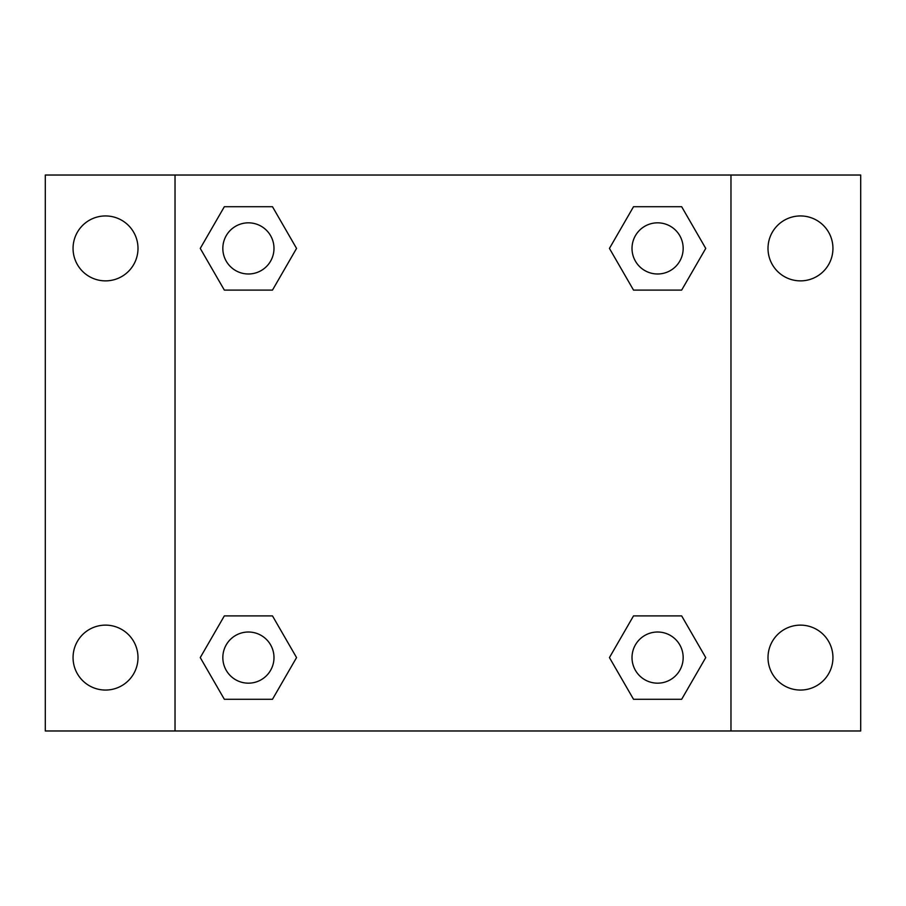 <?xml version="1.0" encoding="UTF-8"?>
<svg xmlns="http://www.w3.org/2000/svg" width="906" height="906" viewBox="0 0 906 906"><rect width="100%" height="100%" fill="white"/><g stroke="black" fill="none" stroke-linecap="round" stroke-linejoin="round"><path stroke-width="1.36" d="M45.3 175.028L860.7 175.028L860.7 730.972L45.3 730.972L45.3 175.028M800.474 215.945A32.469 32.469 0 0 1 832.942 248.414A32.469 32.469 0 0 1 800.474 280.871A32.469 32.469 0 0 1 768.005 248.414A32.469 32.469 0 0 1 800.474 215.945M800.474 625.129A32.469 32.469 0 0 1 832.942 657.586A32.469 32.469 0 0 1 800.474 690.055A32.469 32.469 0 0 1 768.005 657.586A32.469 32.469 0 0 1 800.474 625.129M105.526 625.129A32.469 32.469 0 0 1 137.995 657.586A32.469 32.469 0 0 1 105.526 690.055A32.469 32.469 0 0 1 73.058 657.586A32.469 32.469 0 0 1 105.526 625.129M105.526 215.945A32.469 32.469 0 0 1 137.995 248.414A32.469 32.469 0 0 1 105.526 280.871A32.469 32.469 0 0 1 73.058 248.414A32.469 32.469 0 0 1 105.526 215.945M224.337 615.899L272.48 615.899L296.556 657.586L272.48 699.285L224.337 699.285L200.26 657.586L224.337 615.899L272.48 615.899L224.337 615.899M633.52 206.715L681.663 206.715L705.74 248.414L681.663 290.101L633.52 290.101L609.444 248.414L633.52 206.715L681.663 206.715L633.52 206.715M175.028 730.972L175.028 175.028M730.972 175.028L730.972 730.972M224.337 206.715L272.48 206.715L296.556 248.414L272.48 290.101L224.337 290.101L200.26 248.414L224.337 206.715L272.48 206.715L224.337 206.715M633.52 615.899L681.663 615.899L705.74 657.586L681.663 699.285L633.52 699.285L609.444 657.586L633.52 615.899L681.663 615.899L633.52 615.899M681.663 699.285L633.52 699.285L681.663 699.285M683.169 657.586A25.572 25.572 0 0 0 644.8 635.446A25.572 25.572 0 0 0 644.8 679.738A25.572 25.572 0 0 0 683.169 657.586M272.48 699.285L224.337 699.285L272.48 699.285M273.986 657.586A25.572 25.572 0 0 0 235.617 635.446A25.572 25.572 0 0 0 235.617 679.738A25.572 25.572 0 0 0 273.986 657.586M681.663 290.101L633.52 290.101L681.663 290.101M683.169 248.414A25.572 25.572 0 0 0 644.8 226.262A25.572 25.572 0 0 0 644.8 270.554A25.572 25.572 0 0 0 683.169 248.414M272.48 290.101L224.337 290.101L272.48 290.101M273.986 248.414A25.572 25.572 0 0 0 235.617 226.262A25.572 25.572 0 0 0 235.617 270.554A25.572 25.572 0 0 0 273.986 248.414"/></g></svg>
